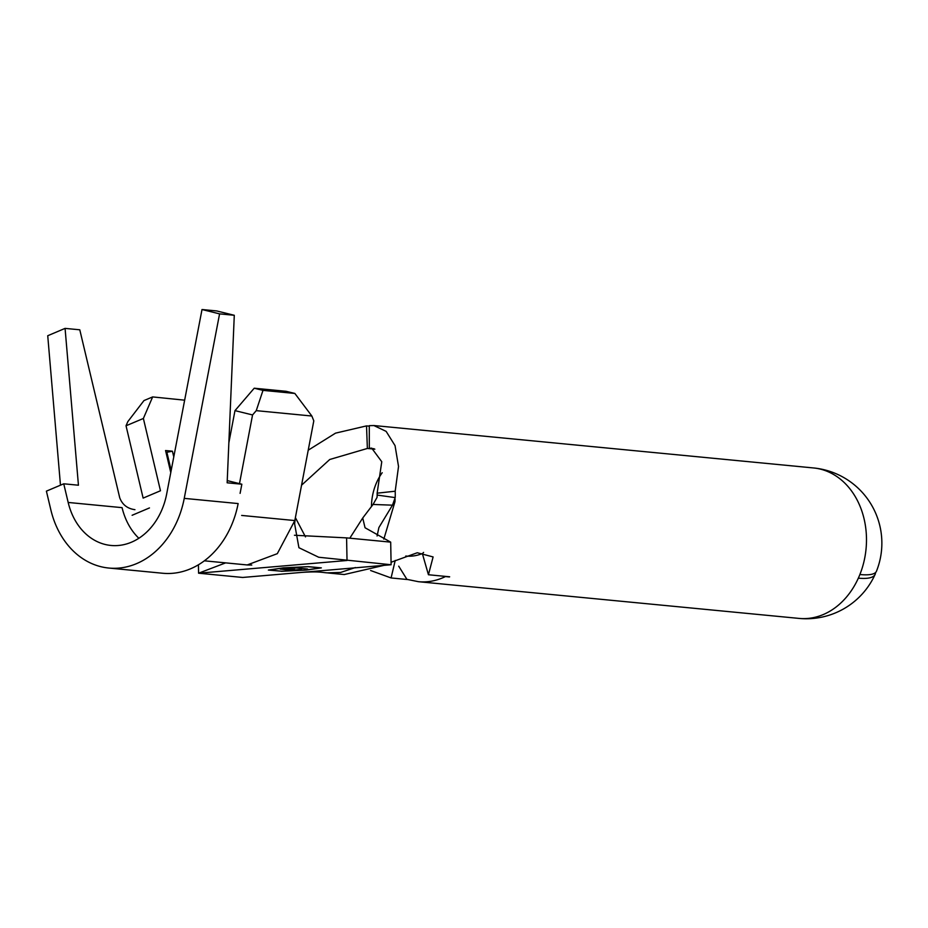 <?xml version="1.0" encoding="UTF-8"?>
<svg xmlns="http://www.w3.org/2000/svg" width="928" height="928" viewBox="0 0 928 928"><rect width="100%" height="100%" fill="white"/><g stroke="black" fill="none" stroke-linecap="round" stroke-linejoin="round"><path stroke-width="1.39" d="M371.467 506.062A49.636 39.44 95.5 0 1 382.197 472.723M423.574 552.404L422.414 553.749L428.434 574.745L449.662 576.798A75.574 60.042 95.5 0 1 449.361 576.949L445.44 576.566A75.574 60.042 95.5 0 1 418.435 581.694L799.031 618.408A75.574 75.574 0 0 0 875.139 574.339A75.574 18.108 -155.7 0 1 858.342 578.156A75.574 60.042 -84.5 0 0 859.885 574.525A75.574 15.822 21.8 0 0 876.473 571.219A75.574 75.574 0 0 0 813.543 467.956A75.574 60.042 95.5 0 1 866.474 538.031A75.574 60.042 95.5 0 1 859.885 574.525M377.174 495.065A52.884 42.015 -84.5 0 0 377.162 494.114A52.884 42.015 -84.5 0 0 377.139 493.174L395.2 491.214A75.574 60.042 -84.5 0 1 395.235 492.559A75.574 60.042 -84.5 0 1 395.2 497.605L392.474 505.168L373.044 504.461L377.046 497.385L377.174 495.065L395.2 497.605M295.394 517.627L305.486 536.883M377.139 493.174L381.768 461.726L371.699 448.131L369.309 448.294L374.007 448.746M308.212 450.196L335.53 433.144L366.525 425.894L369.286 426.161M383.821 539.145L394.957 501.781L395.084 499.183M301.925 572.379L242.684 577.46L198.58 573.202L347.026 560.489L346.585 537.88L390.688 542.138L391.117 564.746L301.925 572.379C319.278 571.265 321.923 572.472 326.969 572.854L340.646 572.448L355.389 567.53M407.485 579.536L391.082 577.947L370.597 570.511M327.793 572.947L344.253 574.536L384.03 565.349M391.071 562.264L417.275 552.752L433.109 556.939L428.434 574.745M875.545 572.53A75.574 18.108 -155.7 0 1 875.139 574.339M239.482 483.639L252.555 414.944L234.981 410.628L228.845 442.842M292.494 570.291L280.244 569.108L289.35 568.33L282.947 569.108L294.373 568.806L287.97 569.583L292.68 570.047L301.6 569.514L292.494 570.024M283.829 567.901L269.364 570.036L281.613 571.219L305.869 570.036L320.334 567.901L308.084 566.718L283.829 567.832M295.15 568.064L298.862 567.507L296.6 567.936L307.597 568.992L295.15 567.832M184.649 400.177L152.644 396.917L143.376 418.47L126.034 425.778L143.132 498.104L160.474 490.761L143.376 418.47M170.775 472.584L165.567 450.544L172.434 451.205L173.78 456.912M204.346 560.814L247.196 564.955L277.31 553.668L294.826 520.562L295.591 516.548L294.605 523.763L298.92 547.706L318.687 557.241L391.117 564.746M395.235 560.419L391.082 577.947M374.842 449.175L367.372 448.456L366.525 425.894M369.309 448.294L369.286 425.662L373.88 425.546L386.141 431.381L395.05 445.637L398.53 466.459L395.2 491.214M301.554 485.193L329.753 459.488L367.372 448.456M418.435 581.694L406.916 579.35L398.715 566.161M390.688 542.138L365.04 527.754L362.732 517.998L373.044 504.461M377.093 535.978L378.891 527.556L392.474 505.168M198.418 564.792L198.58 573.202L225.632 562.878M281.323 571.312L306.391 570.082L321.332 567.878L308.374 566.637L283.307 567.855L268.366 570.059L281.323 571.196M346.585 537.88L294.454 535.259M295.591 516.548L313.803 420.86L311.854 416.022L256.244 410.652L252.555 414.944M126.034 425.778L127.809 421.648L143.968 400.571L152.644 396.917M234.981 410.628L254.214 388.217L262.995 390.375L256.244 410.652M311.854 416.022L294.849 393.449L286.056 391.291L254.214 388.217M294.849 393.449L262.995 390.375M171.181 470.473L166.878 452.272L172.434 451.205M165.961 452.18L166.878 452.272M184.243 498.371L238.136 503.568A86.722 68.892 95.5 0 1 162.678 573.249L108.785 568.04A86.722 68.892 -84.5 0 0 184.243 498.371L219.576 313.873L202.014 309.523L166.669 494.021A64.032 50.866 95.5 0 1 110.966 545.455A64.032 50.866 95.5 0 1 68.173 502.454L63.742 483.801L78.439 485.216L65.076 328.384L47.734 335.727L60.471 485.182M134.943 509.681C127.426 508.648 122.357 504.693 119.735 497.814L79.785 329.8L65.076 328.384M68.173 502.454L122.078 507.651A64.032 50.866 -84.5 0 0 138.852 538.275M240.097 493.36L241.848 484.219L227.244 480.6M63.742 483.801L46.4 491.144L50.831 509.797A86.722 68.892 -84.5 0 0 108.785 568.04M219.576 313.873L234.285 315.288L216.711 310.938L202.014 309.523M234.285 315.288L227.151 482.804L241.848 484.219M858.342 578.156A75.574 60.042 95.5 0 1 807.731 618.454A75.574 60.042 95.5 0 1 799.031 618.408M405.756 556.034A51.26 40.728 -84.5 0 0 422.808 553.332M294.826 520.562L241.663 515.434M813.543 467.956L373.88 425.534M349.81 538.194L362.732 517.998M247.196 564.955L251.778 565.036M132.124 515.272L149.466 507.929"/></g></svg>

